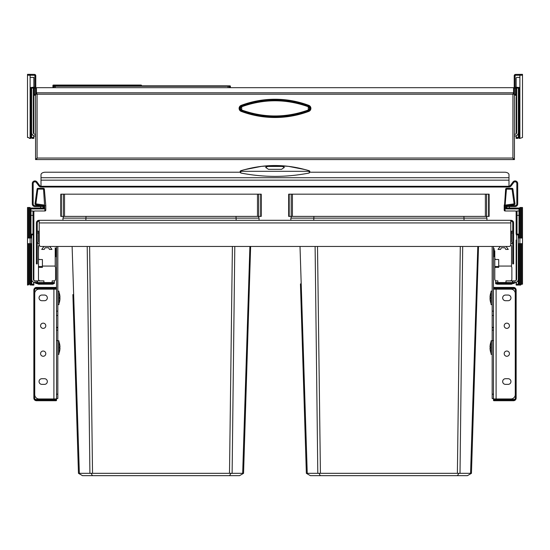 <?xml version="1.0" encoding="UTF-8"?>
<svg xmlns="http://www.w3.org/2000/svg" width="550" height="550" viewBox="0 0 550 550"><rect width="100%" height="100%" fill="white"/><g stroke="black" fill="none" stroke-linecap="round" stroke-linejoin="round"><path stroke-width="0.82" d="M494.175 255.874A1.478 1.478 180 0 1 493.639 257.015L493.639 257.015A0.433 0.433 0 0 0 493.481 257.352A0.433 0.433 0 0 1 493.639 257.015A1.478 1.478 0 0 0 494.175 255.874L494.175 249.253L494.175 255.874M493.481 247.775A0.433 0.433 0 0 0 493.639 248.105A0.433 0.433 0 0 1 493.481 247.775A0.433 0.433 180 0 0 493.639 248.105A1.478 1.478 0 0 1 494.175 249.253L494.175 249.253A1.478 1.478 -0 0 0 493.639 248.105L493.639 257.015A0.433 0.433 0 0 0 493.481 257.352M511.431 232.952L512.737 232.952L512.737 231.213L511.431 231.213L511.431 241.23A1.746 1.746 0 0 1 510.778 242.591M512.737 232.952L512.737 241.23A3.053 3.053 0 0 1 510.778 244.083M493.481 246.462L493.481 340.581L492.174 340.581L492.174 398.537L493.481 398.537L493.481 398.97L493.481 289.163L496.093 289.163L496.093 398.97L493.481 398.97M492.174 246.462L492.174 315.48L493.481 315.48L492.174 315.48L492.174 327.332L493.481 327.332L492.174 327.332L492.174 330.124L493.481 330.124L492.174 330.124L492.174 340.581M493.481 340.581L493.481 398.537L492.174 398.537M55.825 249.253L55.825 255.874L55.825 249.253A1.478 1.478 0 0 1 56.361 248.105L56.361 248.105A0.433 0.433 180 0 0 56.519 247.775A0.433 0.433 0 0 1 56.361 248.105A1.478 1.478 0 0 0 55.825 249.253L55.825 255.874A1.478 1.478 180 0 0 56.361 257.015L56.361 248.112A0.433 0.433 0 0 0 56.519 247.775M56.519 257.352A0.433 0.433 -0 0 0 56.361 257.015A0.433 0.433 0 0 1 56.519 257.352A0.433 0.433 0 0 0 56.361 257.015A1.478 1.478 0 0 1 55.825 255.874A1.478 1.478 0 0 0 56.361 257.015M37.263 231.213L38.569 231.213L38.569 241.23A1.746 1.746 0 0 0 39.222 242.591M37.263 241.23A3.053 3.053 0 0 0 39.222 244.083M57.826 246.462L57.826 398.537L56.519 398.537M56.519 246.462L56.519 398.97L39.091 398.97A4.359 4.359 0 0 1 34.733 394.611L34.733 293.521A4.359 4.359 0 0 1 39.091 289.163L56.519 289.163M57.826 330.124L56.519 330.124M57.826 315.48L56.519 315.48M57.826 327.332L56.519 327.332L57.826 327.332M513.611 263.89L512.737 263.89L513.611 263.89L513.611 222.929A2.612 2.612 0 0 0 510.998 220.316L39.002 220.316A2.612 2.612 0 0 0 36.389 222.929L36.389 262.151L37.263 262.151L37.263 263.89L36.389 263.89L36.389 262.151M512.737 263.89L512.737 222.929A1.746 1.746 0 0 0 510.998 221.189L510.778 221.189M39.222 221.189L39.002 221.189A1.746 1.746 0 0 0 37.263 222.929L37.263 262.151M510.778 220.316L510.778 244.716A1.746 1.746 0 0 1 509.039 246.462L40.961 246.462A1.746 1.746 0 0 1 39.222 244.716L39.222 220.316M236.012 216.397L236.177 220.316M63.594 216.397L62.968 218.13L62.968 220.316M231.385 473.378L230.849 473.461L229.597 475.661L82.5 475.661L78.691 473.461L79.351 473.33L78.464 473.33L72.896 294.573M257.489 194.171L261.229 194.171L261.229 216.397L60.789 216.397L60.789 194.171L257.489 194.171L257.489 216.397M261.229 194.171L261.229 216.397M60.789 194.171L60.789 216.397M72.119 246.462L79.351 473.33L78.691 473.461M87.216 246.462L89.904 473.33L79.351 473.33M234.802 246.462L232.121 473.33L89.904 473.33M249.906 246.462L242.674 473.33L232.121 473.33M250.628 246.462L243.554 473.33L242.674 473.33M245.871 399.08L243.554 473.33M91.176 473.461L92.421 475.661M243.334 473.461L239.525 475.661L229.597 475.661M86.006 216.397L85.841 220.316M258.424 216.397L259.05 218.13L259.05 220.316M496.093 398.97L510.909 398.97A4.359 4.359 0 0 0 515.268 394.611L515.268 293.521A4.359 4.359 0 0 0 510.909 289.163L496.093 289.163M505.505 295.048L508.118 295.048A2.833 2.833 0 0 1 510.95 297.88A2.833 2.833 0 0 1 508.118 300.712L505.505 300.712A2.833 2.833 0 0 1 502.672 297.88A2.833 2.833 0 0 1 505.505 295.048M505.505 378.709L508.118 378.709A2.833 2.833 0 0 1 510.95 381.542A2.833 2.833 0 0 1 508.118 384.374L505.505 384.374A2.833 2.833 0 0 1 502.672 381.542A2.833 2.833 0 0 1 505.505 378.709M504.199 353.657A2.612 2.612 0 0 0 506.811 356.269A2.612 2.612 0 0 0 509.431 353.657A2.612 2.612 0 0 0 506.811 351.038A2.612 2.612 0 0 0 504.199 353.657M504.199 325.765A2.612 2.612 0 0 0 506.811 328.384A2.612 2.612 0 0 0 509.431 325.765A2.612 2.612 0 0 0 506.811 323.153A2.612 2.612 0 0 0 504.199 325.765M44.495 295.048L41.883 295.048A2.833 2.833 0 0 0 39.05 297.88A2.833 2.833 0 0 0 41.883 300.712L44.495 300.712A2.833 2.833 0 0 0 47.328 297.88A2.833 2.833 0 0 0 44.495 295.048M44.495 378.709L41.883 378.709A2.833 2.833 0 0 0 39.05 381.542A2.833 2.833 0 0 0 41.883 384.374L44.495 384.374A2.833 2.833 0 0 0 47.328 381.542A2.833 2.833 0 0 0 44.495 378.709M45.801 353.657A2.612 2.612 0 0 1 43.189 356.269A2.612 2.612 0 0 1 40.569 353.657A2.612 2.612 0 0 1 43.189 351.038A2.612 2.612 0 0 1 45.801 353.657M45.801 325.765A2.612 2.612 0 0 1 43.189 328.384A2.612 2.612 0 0 1 40.569 325.765A2.612 2.612 0 0 1 43.189 323.153A2.612 2.612 0 0 1 45.801 325.765M463.904 216.397L464.069 220.316M291.486 216.397L290.861 218.13L290.861 220.316M459.277 473.378L458.741 473.461L457.49 475.661L310.393 475.661L306.577 473.461L307.244 473.33L306.357 473.33L300.451 283.889M485.382 194.171L489.122 194.171L489.122 216.397L288.681 216.397L288.681 194.171L485.382 194.171L485.382 216.397M489.122 194.171L489.122 216.397M288.681 194.171L288.681 216.397M301.118 305.222L301.448 315.824M300.011 246.462L307.244 473.33L306.577 473.461M315.109 246.462L317.797 473.33L307.244 473.33M462.694 246.462L460.013 473.33L317.797 473.33M477.799 246.462L470.566 473.33L460.013 473.33M478.514 246.462L471.446 473.33L470.566 473.33M473.756 399.08L471.446 473.33M319.069 473.461L320.313 475.661M471.226 473.461L467.411 475.661L457.49 475.661M313.899 216.397L313.734 220.316M486.317 216.397L486.942 218.13L486.942 220.316M44.007 246.462L41.704 249.425L44.234 249.425L45.107 247.768L48.593 247.768L49.459 249.425L51.989 249.425L49.686 246.462M40.226 280.885A1.746 1.746 0 0 1 38.479 279.146L38.479 267.816A0.433 0.433 0 0 1 38.919 267.376L42.405 267.376L42.405 266.069L55.213 266.069L55.213 247.768M53.818 280.885L54.34 280.885L54.34 282.542L52.161 282.542L52.161 280.885L53.818 280.885A1.746 1.746 0 0 0 55.564 279.146L55.564 267.816A1.746 1.746 0 0 0 55.213 266.771L55.213 266.069M52.161 282.542L35.083 282.542A1.746 1.746 0 0 0 36.637 283.498L36.637 282.858L35.083 282.542A3.396 3.396 0 0 1 31.68 279.146M54.34 282.542L54.34 283.498L36.637 283.498A1.746 1.746 0 0 1 35.083 282.542A1.746 1.031 -26.7 0 0 36.637 282.858L54.34 282.858M36.912 283.498L38.589 284.199L52.662 284.199L54.34 283.498M35.083 282.542A1.746 1.746 0 0 0 36.637 283.498A1.746 1.746 0 0 1 35.083 282.542A1.746 1.746 0 0 0 36.637 283.498A1.746 1.746 0 0 1 35.083 282.542A1.746 1.746 0 0 0 36.637 283.498A1.746 1.746 0 0 1 35.083 282.542L35.083 280.885L36.809 280.885L36.809 282.542M43.911 282.542L43.911 280.885L36.809 280.885M33.859 243.959L33.859 280.39A1.746 1.746 0 0 0 35.083 280.885A1.746 1.746 0 0 1 33.337 279.146L33.337 234.905M39.249 245.018A1.746 1.746 0 0 0 38.479 246.462L38.479 258.665A0.873 0.873 0 0 0 39.352 259.531L42.405 259.531L42.405 266.069M38.713 245.589L38.479 250.821M38.479 251.254L38.479 253.866M38.479 267.816L38.479 258.665L38.974 259.449M38.479 266.509L42.405 266.509M38.548 259.009L38.479 258.665M500.314 246.462L498.011 249.425L500.541 249.425L501.408 247.768L504.893 247.768L505.766 249.425L508.296 249.425L505.993 246.462M505.979 282.542L505.979 280.885L513.088 280.885L513.088 282.542L497.839 282.542L497.839 280.885L496.533 280.885A1.746 1.746 0 0 1 494.787 279.146L494.787 267.816A0.433 0.433 0 0 1 495.22 267.376L498.706 267.376L498.706 259.531L495.282 259.449M510.125 280.885A1.746 1.746 0 0 0 511.871 279.146L511.871 267.816A1.746 1.746 0 0 0 511.521 266.771L511.521 246.462A1.746 1.746 0 0 0 510.751 245.018M497.839 282.542L495.66 282.542L495.66 280.885L496.533 280.885M513.088 280.885L514.917 280.885A1.746 1.746 0 0 0 516.141 280.39L516.141 243.959M513.088 283.498L511.411 284.199L497.337 284.199L495.66 283.766L495.66 282.542M516.663 234.905L516.663 279.146A1.746 1.746 0 0 1 514.917 280.885M518.32 279.146A3.396 3.396 0 0 1 514.917 282.542L514.814 280.885M513.088 282.542L514.814 282.542M514.498 282.556L514.917 282.542A1.746 1.746 0 0 1 513.363 283.498A1.746 1.746 0 0 0 514.917 282.542A1.746 1.746 0 0 1 513.363 283.498A1.746 1.746 0 0 0 514.917 282.542A1.746 1.031 -153.3 0 1 513.363 282.858L513.363 283.498L495.66 283.498M514.917 282.542L495.66 282.858M494.787 267.816L494.787 250.821M494.787 251.254L494.787 253.866M494.787 266.509L498.706 266.509M495.66 259.531L494.787 258.665A0.873 0.873 0 0 0 495.66 259.531M494.856 259.009L494.787 258.665M498.706 266.069L511.521 266.069M511.521 246.462L511.521 247.768M508.991 186.154A1.746 1.746 0 0 0 510.386 185.46L512.999 181.974A2.612 2.612 0 0 1 517.708 183.542L517.708 203.933A2.612 2.612 0 0 1 515.096 206.546L511.603 206.546L511.603 205.679L515.096 205.679A1.746 1.746 0 0 0 516.835 203.933L516.835 183.542A1.746 1.746 0 0 0 513.7 182.497L511.081 185.982A2.612 2.612 0 0 1 508.991 187.028L41.009 187.028L41.009 174.721A4.359 2.502 180 0 1 45.368 172.219L240.144 172.219L240.144 171.586A0.873 0.839 180 0 1 240.762 170.782C263.594 163.797 286.406 163.797 309.224 170.782L309.217 173.002C286.474 177.506 263.663 177.506 240.783 173.002L240.144 172.287L240.762 170.734L244.379 169.709L261.504 166.354L275.028 165.543L288.393 166.341L305.518 169.682L309.238 170.734L309.856 171.572M508.991 187.028L508.991 174.721A4.359 2.502 180 0 0 504.632 172.219L309.856 172.219L309.856 171.586L309.217 173.002M511.603 206.546L507.251 206.546L507.251 205.7L506.811 205.762L506.811 208.031L509.431 207.941L509.431 206.546M511.603 205.679L507.437 205.679L514.229 204.724A0.873 0.873 0 0 0 514.972 203.741A0.873 0.873 0 0 1 514.229 204.724L506.811 205.762L505.945 205.006L505.945 208.904L506.811 208.031L519.014 208.031A0.873 0.873 0 0 1 519.888 208.904A0.873 0.873 0 0 0 519.014 208.031A0.873 0.873 0 0 1 519.888 208.904L519.014 208.904L519.014 208.031A0.873 0.873 0 0 1 519.888 208.904M42.749 205.7L42.749 206.546L34.904 206.546A2.612 2.612 0 0 1 32.292 203.933L32.292 183.542A2.612 2.612 0 0 1 37.001 181.974L39.614 185.46A1.746 1.746 0 0 0 41.009 186.154M42.563 205.679L34.904 205.679A1.746 1.746 0 0 1 33.165 203.933L33.165 183.542A1.746 1.746 0 0 1 36.3 182.497L38.919 185.982A2.612 2.612 0 0 0 41.009 187.028M240.783 173.002L240.776 170.782L240.742 171.311L309.258 171.311L309.224 170.782A0.873 0.839 0 0 1 309.856 171.586M284.151 167.007L284.151 167.502L281.538 169.331L268.462 169.331L265.849 167.502L265.849 167.007L268.462 165.866L281.538 165.866L284.151 167.007M284.123 167.729A2.612 1.499 0 0 0 281.538 166.437L268.462 166.437A2.612 1.499 0 0 0 265.877 167.729M517.007 284.199L518.451 285.072L516.141 285.072L516.141 282.315L516.141 284.199L518.32 284.199L518.32 238.006L519.888 238.006L519.888 207.508L522.5 207.508L522.5 238.006L520.754 238.006L520.754 207.508M518.32 243.671L519.888 243.671L519.888 285.072L519.888 238.006L520.754 238.006M515.268 210.994A0.873 0.873 0 0 1 516.141 211.867A0.873 0.873 90 0 0 515.268 210.994L505.072 210.994L504.199 210.121L505.649 189.131A0.873 0.873 0 0 1 506.516 188.334L512.05 188.334A0.873 0.873 0 0 1 512.909 189.083L514.972 203.741L505.945 205.006M504.522 210.801A0.873 0.873 0 0 0 504.536 210.808L504.639 210.877A0.873 0.873 0 0 0 504.646 210.884L504.769 210.939A0.873 0.873 0 0 0 504.811 210.952L504.914 210.98A0.873 0.873 0 0 0 505.072 210.994L504.199 210.121L504.199 205.714L505.072 205.748L506.516 188.334A0.873 0.873 0 0 0 505.649 189.131L512.05 189.207L512.05 188.334A0.873 0.873 0 0 1 512.909 189.083L512.05 189.207L514.229 204.724M504.199 205.714L504.268 204.896M516.312 280.191L516.141 240.027M516.141 245.114L516.141 280.39M516.141 229.295L516.141 227.377L516.141 229.295M518.32 238.006L518.32 234.087L516.141 234.087L516.141 211.867A0.873 0.873 0 0 1 517.007 210.994L519.014 210.994L519.014 208.904L505.945 208.904M516.141 274.608L516.141 272.587M522.5 238.006L522.5 284.199L521.455 284.199L520.582 285.072L519.186 285.072L518.32 284.199M519.867 211.681L519.014 210.994L519.014 215.353L519.888 215.353L519.888 243.671L521.627 243.671L521.627 284.199M507.251 205.851L506.811 205.851L506.811 207.941M504.439 210.726A0.873 0.873 0 0 1 504.439 210.719L504.302 210.533A0.873 0.873 0 0 1 504.254 210.43L504.226 210.327A0.873 0.873 0 0 1 504.206 210.224L504.199 210.121M504.199 209.77L504.199 208.904M519.888 211.867A0.873 0.873 180 0 0 519.014 210.994A0.873 0.873 180 0 1 519.888 211.867M516.312 234.905L518.32 234.905M30.986 284.893L30.112 285.072L30.112 236.266L30.112 243.671L31.68 243.671L31.68 284.199L30.986 284.893L30.986 243.671M32.993 234.087L32.993 215.353L33.859 215.353L33.859 234.087L31.68 234.087L31.68 243.671M30.112 285.072L30.112 243.671L30.112 245.417L30.112 243.671L27.5 243.671L27.5 285.072L27.5 207.508L30.112 207.508L30.112 238.006L30.986 238.006L30.986 215.353L32.993 215.353L32.993 210.994L30.986 210.994L30.986 208.904L30.112 208.904A0.873 0.873 0 0 1 30.986 208.031L30.986 208.904L44.055 208.904L43.189 208.031L43.189 205.762L35.771 204.724A0.873 0.873 0 0 1 35.028 203.741L37.091 189.083A0.873 0.873 0 0 1 37.95 188.334L43.484 188.334L44.928 210.994A0.873 0.873 0 0 0 45.086 210.98L45.189 210.952A0.873 0.873 0 0 0 45.231 210.939L45.354 210.884A0.873 0.873 0 0 0 45.361 210.877L45.464 210.808A0.873 0.873 0 0 0 45.478 210.801M36.987 204.896L35.771 204.724L35.894 203.857L35.028 203.741M37.091 189.083L44.351 189.131A0.873 0.873 0 0 0 43.484 188.334M44.351 189.131L45.801 205.714L44.928 205.748M45.561 210.726A0.873 0.873 0 0 0 45.561 210.719L45.698 210.533A0.873 0.873 0 0 0 45.746 210.43L45.774 210.327A0.873 0.873 0 0 0 45.794 210.224L44.928 210.994L34.733 210.994A0.873 0.873 0 0 0 33.859 211.867A0.873 0.873 0 0 1 34.733 210.994A0.873 0.873 0 0 0 33.859 211.867L33.859 245.114M33.859 282.315L33.859 284.199L33.859 282.315L33.859 284.199L31.68 284.199M33.859 215.353L33.859 221.018M33.859 229.295L33.859 234.795L31.68 234.905M32.993 284.199L31.549 285.072L33.859 285.072L33.859 284.199M33.859 219.704L33.859 222.496L33.859 219.704M33.859 269.864L33.859 257.744M29.246 207.508L29.246 238.006L30.112 238.006L30.112 211.867A0.873 0.873 0 0 1 30.986 210.994L30.112 211.867A0.873 0.873 0 0 1 30.986 210.994L30.986 215.353L30.112 215.353M31.68 238.006L30.986 238.006M43.189 208.031L30.986 208.031A0.873 0.873 0 0 0 30.112 208.904L30.133 211.681M30.112 271.562L30.112 254.396L30.112 284.199L29.068 284.199L28.373 284.893L28.373 243.671M32.993 210.994A0.873 0.873 0 0 1 33.859 211.867M40.569 206.546L40.569 207.941L43.189 207.941M43.189 205.851L42.749 205.851M43.189 205.762L44.055 205.006L35.894 203.857L37.95 188.334M44.928 210.994L45.801 210.121L45.801 205.714M513.521 287.423L513.521 287.856L493.914 287.856L493.914 287.423A0.433 0.433 0 0 0 493.481 287.856A0.433 0.433 0 0 1 493.914 287.423L513.521 287.423A2.612 2.612 0 0 1 516.141 290.036L516.141 398.097A2.612 2.612 0 0 1 513.521 400.716L493.914 400.716A0.433 0.433 0 0 1 493.481 400.276L493.914 400.716A0.433 0.433 0 0 1 493.481 400.276L493.481 399.41L514.133 399.41A1.306 1.306 0 0 0 515.439 398.097L515.439 290.036A1.306 1.306 0 0 0 514.133 288.729L493.481 288.729M493.481 399.41L493.481 398.537M495.22 399.41L495.22 398.97M495.22 289.163L495.22 288.729M36.479 400.276L36.479 400.716L56.086 400.716L36.479 400.716A2.612 2.612 0 0 1 33.859 398.097L33.859 290.036A2.612 2.612 0 0 1 36.479 287.423L56.086 287.423A0.433 0.433 0 0 1 56.519 287.856L56.519 288.729L35.867 288.729A1.306 1.306 0 0 0 34.561 290.036L34.561 398.097A1.306 1.306 0 0 0 35.867 399.41L56.519 399.41L56.519 400.276A0.433 0.433 0 0 1 56.086 400.716L56.086 400.276L36.479 400.276A2.179 2.179 0 0 1 34.299 398.097L34.299 290.036A2.179 2.179 0 0 1 36.479 287.856L56.086 287.856L56.086 287.423A0.433 0.433 0 0 1 56.519 287.856L56.086 287.856L56.086 288.729M56.086 400.716A0.433 0.433 0 0 0 56.519 400.276L56.519 398.97M54.78 288.729L54.78 289.163M54.78 398.97L54.78 399.41M56.519 287.856A0.433 0.433 0 0 0 56.086 287.423L36.479 287.423L36.479 287.856M34.299 290.036L33.859 290.036L33.859 398.097L34.299 398.097M57.826 340.801L58.919 340.801L58.919 354.31L57.826 354.31M59.826 349.951L59.826 349.951A16.424 16.424 0 0 0 59.991 347.992L59.146 347.992A15.572 15.572 0 0 0 59.146 347.119L59.991 347.119A16.424 16.424 0 0 0 59.826 345.159L59.833 345.159A16.424 16.424 0 0 0 58.919 341.674M59.833 349.951A16.424 16.424 0 0 1 58.919 353.437M57.826 291.129L58.919 291.129L58.919 304.631L57.826 304.631M59.826 300.272L59.826 300.272A16.424 16.424 0 0 0 59.991 298.313L59.146 298.313A15.572 15.572 0 0 0 59.146 297.447L59.991 297.447A16.424 16.424 0 0 0 59.826 295.481L59.833 295.481A16.424 16.424 0 0 0 58.919 291.995M59.833 300.279A16.424 16.424 0 0 1 58.919 303.765M59.146 297.447A15.572 15.572 0 0 1 59.146 298.313M492.174 354.31L491.081 354.31L491.081 340.801L492.174 340.801M490.174 345.159L490.174 345.159A16.424 16.424 0 0 0 490.009 347.119L490.854 347.119A15.572 15.572 0 0 0 490.854 347.992L490.009 347.992A16.424 16.424 0 0 0 490.174 349.951L490.167 349.951A16.424 16.424 0 0 0 491.081 353.437M490.167 345.159A16.424 16.424 0 0 1 491.081 341.674M492.174 304.631L491.081 304.631L491.081 291.129L492.174 291.129M490.174 295.481L490.174 295.481A16.424 16.424 0 0 0 490.009 297.447L490.854 297.447A15.572 15.572 0 0 0 490.854 298.313L490.009 298.313A16.424 16.424 0 0 0 490.174 300.272L490.167 300.272A16.424 16.424 0 0 0 491.081 303.765M490.167 295.481A16.424 16.424 0 0 1 491.081 291.995M490.854 298.313A15.572 15.572 0 0 1 490.854 297.447M29.246 238.006L27.5 238.006L27.5 207.508M27.5 256.307L27.5 254.396L27.5 256.307M27.5 275.481L27.5 277.399L27.5 275.481M27.5 228.422L27.5 214.308L27.5 228.422M30.112 275.481L30.112 277.399L30.112 275.481M30.112 228.422L30.112 214.308L30.112 228.422M27.5 285.072L28.373 284.893M30.112 207.508L30.112 236.266M30.112 245.417L30.112 265.897M522.5 243.671L521.627 243.671M513.714 94.215L513.783 87.677L514.436 87.677L514.401 94.215L512.916 94.215L513.569 92.819L513.569 87.677L36.431 87.677L36.431 92.819L37.084 94.215L37.084 158.049L36.431 159.576L37.084 158.049L512.916 158.049L513.783 159.576L514.436 159.576L514.436 158.922M512.916 159.576L513.569 159.576L512.916 158.049L514.436 159.576L514.436 93.864L513.783 93.864M35.564 159.576L37.084 158.049L36.218 159.576L35.564 159.576L35.564 87.677L36.218 87.746L36.218 93.603L35.564 93.603M36.458 92.874L37.084 94.215L35.564 93.864L36.286 94.215M36.492 93.473L36.431 92.819L513.569 92.819L513.507 93.473L513.542 92.874M513.569 92.819L513.549 93.431M36.451 93.431L36.431 92.819M36.431 159.576L513.569 159.576L512.916 158.049L512.916 94.215L513.507 93.473M471.082 159.576L469.776 159.576L471.082 159.576M392.652 159.576L391.346 159.576L392.652 159.576M314.215 159.576L312.909 159.576L314.215 159.576M35.564 135.96L35.083 135.96A3.396 3.396 0 0 1 31.68 132.557L31.68 89.588M32.993 77.392L30.112 77.392L30.112 138.394L30.112 75.213L30.112 77.392L33.859 77.392L33.859 78.258A0.873 0.873 0 0 0 32.993 77.392L33.859 77.392L33.859 133.801A1.746 1.746 0 0 0 35.083 134.303L35.564 134.303M35.083 134.303A1.746 1.746 0 0 1 33.337 132.557L33.337 87.966M35.564 135.981L35.083 135.96A1.746 1.031 -26.7 0 0 35.564 136.324M35.083 135.96L35.083 135.96A1.746 1.746 0 0 0 35.564 136.544A1.746 1.746 0 0 1 35.083 135.96L35.083 135.96A1.746 1.746 0 0 0 35.564 136.544M514.436 135.96L514.917 135.96A1.746 1.746 0 0 1 514.436 136.544A1.746 1.746 0 0 0 514.917 135.96A1.746 1.746 0 0 1 514.436 136.544A1.746 1.746 0 0 0 514.917 135.96A3.396 3.396 0 0 0 518.32 132.557M514.436 134.303L514.917 134.303A1.746 1.746 0 0 0 516.663 132.557L516.663 87.966M514.917 134.303A1.746 1.746 0 0 0 516.141 133.801L516.141 97.288M514.436 135.981L514.917 135.96A1.746 1.031 -153.3 0 1 514.436 136.324M33.859 135.733L33.859 137.521L31.68 137.521L30.814 138.394L30.814 87.484L33.859 87.223L33.859 78.258M35.777 87.677L35.777 75.721L35.777 87.216L33.859 87.251L33.701 87.911L31.68 88.234L31.68 87.409L31.68 137.521L30.814 138.394L29.418 138.394L28.545 137.521L27.5 137.521L27.5 74.339L30.112 74.339L30.112 75.213L30.112 74.339L34.492 74.415L27.5 74.339M33.859 137.521L33.859 138.394L32.058 138.394L32.801 137.899M31.68 137.521L31.68 119.185M31.68 114.386L31.68 106.109M31.68 100.444L31.68 98.739M33.859 125.916L33.859 121.749M33.859 95.102L33.859 97.515M32.732 138.394L32.732 137.94M519.186 138.394L519.888 138.394L519.888 77.392L517.007 77.392A0.873 0.873 0 0 0 516.141 78.258L516.141 87.223L519.186 87.484L519.186 138.394L518.32 137.521L519.186 138.394M517.268 138.394L517.942 138.394L517.268 137.94L517.268 138.394L516.141 138.394L516.141 135.733L516.141 137.521L518.32 137.521L518.32 87.409M516.141 96.044L516.141 87.732M516.141 95.102L516.141 87.251L516.299 87.911L518.32 88.234M516.141 98.546L516.141 133.801M516.141 124.162L516.141 113.795M516.141 78.258L516.141 87.251L514.223 87.216L514.223 87.677M516.141 127.937L516.141 125.916M517.007 77.392L519.888 77.392L519.888 75.213L519.888 138.394L522.5 137.521L522.5 75.213L519.888 75.213L519.888 74.339L519.888 75.213L515.522 75.288L515.508 74.415A1.306 1.306 0 0 0 514.223 75.721L514.223 87.216M67.602 85.848L59.056 85.848L59.056 85.181L67.478 85.099L134.97 85.167L135.376 85.848M59.496 85.848L134.942 85.848M59.833 85.848L59.826 85.601A0.433 0.351 89.3 0 0 59.469 85.167M67.733 85.848L67.478 85.099M126.699 85.848L126.954 85.099M134.606 85.848L134.613 85.601A0.433 0.351 90.7 0 1 134.97 85.167M228.951 85.848L229.261 86.274L228.03 86.274L230.409 86.274L229.893 86.274L229.921 87.677L229.584 85.848L229.969 85.848L228.03 85.848L229.261 86.274L229.268 87.677M230.409 86.274A0.433 0.433 0 0 0 229.969 85.848A0.433 0.433 0 0 1 230.409 86.274L229.969 85.848A0.433 0.433 90 0 1 230.409 86.274L230.429 87.677M54.141 86.274L228.03 86.274L228.037 87.677M141.082 85.848L141.082 85.064L140.064 85.051L54.367 85.051L53.357 85.064L53.357 85.848L53.742 85.848L53.357 85.848A0.433 0.433 -90 0 0 52.924 86.274L53.432 86.274L52.924 86.274L52.896 87.677M55.289 87.677L55.302 85.848L54.374 85.848L228.03 85.848L228.03 86.274M54.374 85.848L53.432 86.274L54.374 85.848L54.058 87.677M222.111 85.848L215.689 85.848M59.469 85.848L59.056 85.848L59.469 85.848M61.242 85.848L63.738 85.848M218.082 85.848L224.269 85.848M53.357 85.848A0.433 0.433 0 0 0 52.924 86.274L53.357 85.848A0.433 0.433 0 0 0 52.924 86.274L52.924 85.498A0.433 0.433 180 0 1 53.357 85.064M241.711 106.741C263.904 98.801 286.096 98.801 308.289 106.741C309.774 107.834 309.774 108.921 308.289 110.014C286.096 117.948 263.904 117.948 241.711 110.014L241.711 106.741C240.226 107.834 240.226 108.921 241.711 110.014M308.289 106.741L308.289 110.014M515.522 75.288A0.433 0.433 0 0 0 515.096 75.721L514.223 75.721A1.306 1.306 0 0 1 515.508 74.415L522.5 74.339L522.5 75.213M514.656 94.38L515.529 95.253L514.436 95.253M515.529 87.237L515.529 94.38L514.436 94.38M514.223 88.275L515.529 88.282M34.904 87.23L34.904 75.721L35.777 75.721A1.306 1.306 0 0 0 34.492 74.415L34.478 75.288L27.5 75.213M35.564 95.253L34.471 95.253L35.344 94.38M35.777 88.275L34.471 88.282L34.471 94.38L35.564 94.38M34.471 88.282L34.471 87.237M493.481 327.8L492.174 327.8M493.481 311.128L492.174 311.128M492.174 394.178L493.481 394.178M494.175 249.253A1.478 1.478 0 0 0 493.639 248.105M37.263 232.952L38.569 232.952M56.519 394.178L57.826 394.178M57.826 340.581L56.519 340.581M57.826 311.128L56.519 311.128M57.826 327.8L56.519 327.8M510.778 222.929L39.222 222.929M513.611 262.151L512.737 262.151M62.968 218.13L259.05 218.13M64.529 194.171L64.529 216.397M258.72 194.171L258.72 216.397M260.721 194.171L260.721 216.397M61.297 194.171L61.297 216.397M63.298 194.171L63.298 216.397M89.616 246.462L92.531 473.33M232.403 246.462L229.494 473.33M53.907 289.163L53.907 398.97M290.861 218.13L486.942 218.13M292.421 194.171L292.421 216.397M486.612 194.171L486.612 216.397M488.613 194.171L488.613 216.397M289.19 194.171L289.19 216.397M291.191 194.171L291.191 216.397M317.508 246.462L320.423 473.33M460.295 246.462L457.38 473.33M36.884 280.885L36.884 282.542M37.421 280.885L37.421 282.542M513.013 280.885L513.013 282.542M512.476 280.885L512.476 282.542M41.009 180.146L508.991 180.146M41.009 186.285L508.991 186.285M38.397 206.546L38.397 205.679M41.009 177.719L508.991 177.719M309.856 171.841A0.873 0.557 180 0 0 309.258 171.311M240.144 171.841A0.873 0.557 -0 0 1 240.742 171.311M281.538 165.866L281.538 166.437M268.462 165.866L268.462 166.437M505.072 210.994L505.072 205.748M517.007 234.087L517.007 215.353L519.014 215.353L519.014 238.006M519.014 243.671L519.014 284.893M516.141 215.353L517.007 215.353L517.007 210.994M516.312 284.199L516.312 282.239M30.552 215.353L30.552 221.018M44.055 208.904L44.055 205.006M33.688 234.905L33.688 280.191M33.688 282.239L33.688 284.199M513.521 400.716L513.521 400.276L493.914 400.276L493.914 399.41M513.521 287.856A2.179 2.179 0 0 1 515.701 290.036L515.701 398.097A2.179 2.179 0 0 1 513.521 400.276M493.914 287.423A0.433 0.433 0 0 0 493.481 287.856L493.914 287.856L493.914 288.729M516.141 290.036L515.701 290.036M516.141 398.097L515.701 398.097M56.086 399.41L56.086 400.276L56.519 400.276M28.373 238.006L28.373 207.508M29.246 243.671L29.246 284.199M521.627 207.508L521.627 238.006M520.754 284.893L520.754 243.671M36.218 92.036L35.564 92.036M37.084 94.215L512.916 94.215M241.196 105.366A96.463 96.463 0 0 1 308.804 105.366A3.211 3.211 0 0 1 308.804 111.389A96.463 96.463 0 0 1 241.196 111.389A3.211 3.211 0 0 1 241.196 105.366L241.367 105.834A95.961 95.961 0 0 1 308.632 105.834A2.709 2.709 0 0 1 308.632 110.914A95.961 95.961 0 0 1 241.367 110.914A2.709 2.709 0 0 1 241.367 105.834L241.484 106.15A95.624 95.624 0 0 1 308.516 106.15A2.379 2.379 0 0 1 308.516 110.605A95.624 95.624 0 0 1 241.484 110.605L241.196 111.389M513.783 93.603L514.436 93.603M513.783 92.036L514.436 92.036M308.804 105.366L308.516 106.15M308.804 111.389L308.516 110.605M241.484 110.605A2.379 2.379 0 0 1 241.484 106.15M33.701 87.911L33.701 133.623M33.701 135.664L33.701 137.521M516.299 137.521L516.299 135.664M516.299 133.623L516.299 87.911M141.082 85.064A0.433 0.433 0 0 1 141.515 85.498L140.064 85.051L54.374 85.051L52.924 85.498M59.056 85.181A0.433 0.433 -0 0 1 59.496 85.608M68.75 85.099L68.757 85.848M125.682 85.099L125.682 85.848M135.376 85.181A0.433 0.433 180 0 0 134.942 85.608L134.936 85.848M53.432 86.274L53.405 87.677M515.096 75.721L515.096 87.23M34.904 75.721A0.433 0.433 0 0 0 34.478 75.288M519.447 223.197L519.888 223.63L519.447 223.197M516.141 241.78L516.141 242.756M516.141 268.324L516.141 270.841M33.859 270.841L33.859 268.324M33.859 241.78L33.859 244.296M36.431 87.677L513.569 87.677M35.564 87.677L36.218 87.677M514.436 87.677L513.783 87.677M514.917 135.96L514.917 135.96A1.746 1.746 0 0 1 514.436 136.544M141.522 85.848L141.515 85.498M214.775 85.848L215.153 85.848M68.619 85.848L68.241 85.848"/></g></svg>
